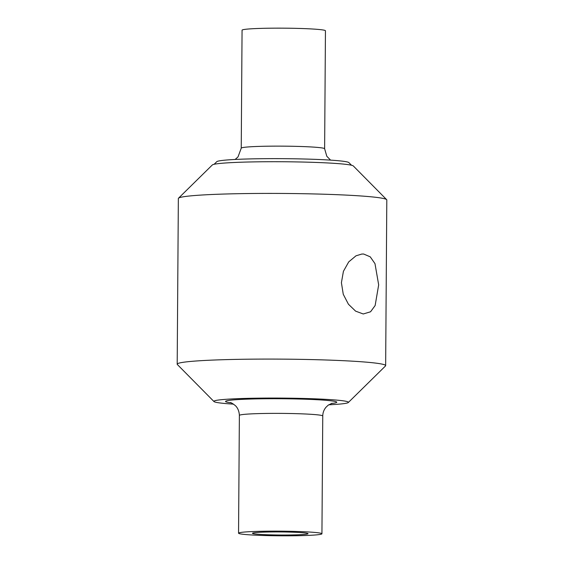 <?xml version="1.0" encoding="UTF-8"?>
<svg xmlns="http://www.w3.org/2000/svg" width="564" height="564" viewBox="0 0 564 564"><rect width="100%" height="100%" fill="white"/><g stroke="black" fill="none" stroke-linecap="round" stroke-linejoin="round"><path stroke-width="0.85" d="M363.251 313.979L355.609 311.145L348.425 304.222L343.257 294.274L341.41 282.705L343.42 271.319L348.721 261.893L355.997 255.809L361.848 254.04L363.667 254.033L370.231 256.824L374.989 263.656L378.67 284.869L375.138 305.547L370.555 311.786L363.251 313.979M312.844 532.268A41.694 2.319 -179.6 0 0 266.483 531.196A41.694 2.319 -179.6 0 0 238.551 533.191A41.694 2.319 -179.6 0 0 280.23 535.8A41.694 2.319 -179.6 0 0 321.938 533.777A41.694 2.319 -179.6 0 0 312.844 532.268M301.98 532.67A27.798 1.544 -179.6 0 0 271.072 531.958A27.798 1.544 -179.6 0 0 252.453 533.29A27.798 1.544 -179.6 0 0 280.238 535.024A27.798 1.544 -179.6 0 0 308.043 533.678A27.798 1.544 -179.6 0 0 301.98 532.67M328.727 404.811A67.264 3.736 -179.6 0 0 348.319 402.513L385.487 365.973A104.234 5.795 -179.6 0 0 385.649 365.648L386.805 199.973A104.234 5.795 -179.6 0 0 386.65 199.649L353.304 165.943A70.599 3.927 -179.6 0 0 338.012 163.609A70.599 3.927 -179.6 0 0 261.379 161.783A70.599 3.927 -179.6 0 0 212.325 164.956L178.513 198.197A104.234 5.795 -179.6 0 0 178.351 198.521L177.195 364.196A104.234 5.795 -179.6 0 0 177.35 364.52L214.003 401.575A67.264 3.736 -179.6 0 0 233.566 404.141M386.65 199.649A104.234 5.795 -179.6 0 0 364.076 196.202A104.234 5.795 -179.6 0 0 250.931 193.508A104.234 5.795 -179.6 0 0 178.513 198.197M385.649 365.648A104.234 5.795 -179.6 0 0 362.92 361.876A104.234 5.795 -179.6 0 0 247.018 359.212A104.234 5.795 -179.6 0 0 177.195 364.196M348.319 402.513A67.264 3.736 -179.6 0 0 333.754 399.869A67.264 3.736 -179.6 0 0 257.205 398.17A67.264 3.736 -179.6 0 0 214.003 401.575M351.506 165.238L348.883 162.594A66.15 3.68 -179.6 0 0 334.558 160.409A66.15 3.68 -179.6 0 0 262.746 158.695A66.15 3.68 -179.6 0 0 216.787 161.671L214.137 164.279M324.624 148.755L325.449 30.773A41.694 2.319 -179.6 0 0 316.355 29.265A41.694 2.319 -179.6 0 0 269.994 28.2A41.694 2.319 -179.6 0 0 242.062 30.195L241.244 148.17A41.694 2.319 -179.6 0 1 269.169 146.182A41.694 2.319 -179.6 0 1 315.53 147.246A41.694 2.319 -179.6 0 1 324.624 148.755L326.81 156.27L330.574 160.127M332.076 403.246L328.149 405.213L325.978 407.271C323.905 409.774 322.827 412.679 322.756 415.999A41.694 2.319 -179.6 0 0 313.669 414.491A41.694 2.319 -179.6 0 0 267.308 413.426A41.694 2.319 -179.6 0 0 239.376 415.414C239.08 409.126 235.992 406.179 235.287 405.565C232.502 403.443 230.817 402.435 230.239 402.534M331.181 403.528A55.589 3.088 -179.6 0 0 324.631 400.207A55.589 3.088 -179.6 0 0 251.544 399.009A55.589 3.088 -179.6 0 0 231.127 402.83M239.376 415.421L238.551 533.191M322.756 415.999L321.938 533.777M235.132 159.457L238.015 156.905L241.244 148.17"/></g></svg>
